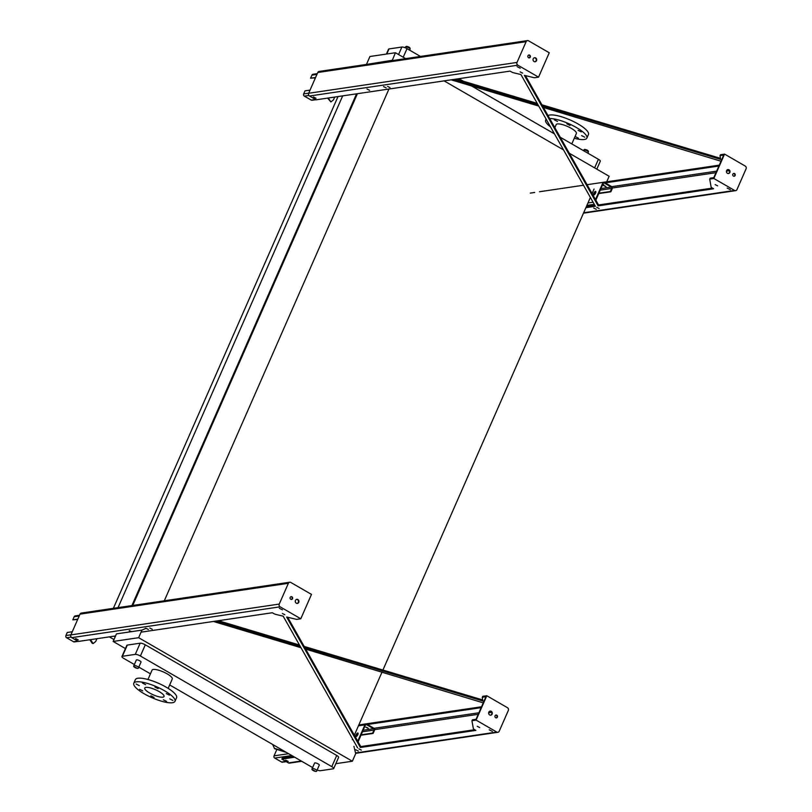 <?xml version="1.0" encoding="UTF-8"?>
<svg xmlns="http://www.w3.org/2000/svg" width="812" height="812" viewBox="0 0 812 812"><rect width="100%" height="100%" fill="white"/><g stroke="black" fill="none" stroke-linecap="round" stroke-linejoin="round"><path stroke-width="1.22" d="M314.904 762.884A2.558 0.67 -156.3 0 0 314.609 763.036L312.153 768.639A2.558 0.67 23.7 0 1 312.437 768.477A2.558 0.67 23.7 0 1 315.218 769.258A2.558 0.67 23.7 0 1 316.832 770.689L319.289 765.097A2.558 0.67 -156.3 0 0 317.675 763.666A2.558 0.67 -156.3 0 0 314.904 762.884M136.629 659.831A2.558 0.67 -156.3 0 0 136.345 659.994L133.889 665.596A2.558 0.67 23.7 0 1 134.173 665.434A2.558 0.67 23.7 0 1 136.954 666.216A2.558 0.67 23.7 0 1 138.568 667.647L141.024 662.054A2.558 0.67 -156.3 0 0 139.41 660.623A2.558 0.67 -156.3 0 0 136.629 659.831M317.137 769.999A4.09 1.076 -156.3 0 0 320.375 770.71L333.235 768.812A4.09 1.076 -156.3 0 0 333.691 768.558A4.09 1.076 -156.3 0 0 331.793 766.64L140.395 656.005A4.09 1.076 -156.3 0 0 135.269 654.381L122.409 656.279A4.09 1.076 -156.3 0 0 121.942 656.532A4.09 1.076 -156.3 0 0 123.84 658.451L134.356 664.531M138.801 667.109L150.433 673.828M169.667 684.942L312.62 767.573M168.165 688.373L172.266 679.025A11.043 2.913 -156.3 0 0 165.303 672.854A11.043 2.913 -156.3 0 0 153.295 669.464A11.043 2.913 -156.3 0 0 152.047 670.154L147.946 679.502M335.833 763.676L352.357 761.23L138.639 637.694L141.968 630.112L145.652 628.478M125.444 648.565L113.152 641.46L138.639 637.694M135.269 654.381L140.182 643.185L127.322 645.083L122.409 656.279M140.182 643.185A4.09 1.076 23.7 0 1 145.307 644.809L140.395 656.005M331.793 766.64L336.716 755.444L145.307 644.809M336.716 755.444A4.09 1.076 23.7 0 1 338.604 757.363L333.691 768.558M121.942 656.532L126.855 645.337A4.09 1.076 23.7 0 1 127.322 645.083M594.059 189.054L592.09 193.56M590.385 197.428L382.929 670.032M382.046 672.031L354.326 735.185M352.621 739.062L352.337 739.712M109.326 636.862L113.984 639.551M338.015 96.567L113.375 608.33M342.684 95.877L118.044 607.64M115.172 636.852L113.995 636.172M356.549 93.827L131.909 605.579M357.412 93.705L132.762 605.458M388.948 89.036L164.298 600.789M354.418 748.37L355.686 753.648L352.357 761.23M353.93 746.34L354.225 747.558M603.783 184.75L602.342 185.39M569.303 153.245L609.142 176.265L606.716 181.797M392.166 60.626L395.414 52.729L405.624 58.626M444.103 80.875L563.518 149.895M113.152 641.46L116.471 633.878L141.968 630.112M366.669 64.392L392.084 60.311M366.598 64.087L369.927 56.505L395.414 52.729M594.628 167.881L598.403 159.284L560.25 137.238M554.474 133.899L471.508 85.93M463.398 81.251L458.942 78.673M420.474 56.434L407.005 48.649L403.229 57.246M398.57 54.556L401.869 47.025L389.009 48.933L386.786 54.008M401.869 47.025A4.09 1.076 23.7 0 1 407.005 48.649M598.403 159.284A4.09 1.076 23.7 0 1 600.301 161.202L596.81 169.14M386.41 54.059L388.552 49.187A4.09 1.076 23.7 0 1 389.009 48.933M149.621 692.991A10.526 2.781 23.7 0 1 144.749 688.048A10.526 2.781 23.7 0 1 155.508 689.743A10.526 2.781 23.7 0 1 164.034 696.513A10.526 2.781 23.7 0 1 149.621 692.991M163.374 699.792L166.541 701.385L163.374 699.792M169.749 698.848L172.915 700.441L169.749 698.848M166.257 693.56L169.424 695.153L166.257 693.56M154.95 687.023L158.117 688.617L154.95 687.023M142.455 683.065L145.612 684.658L142.455 683.065M136.081 684.008L139.238 685.602L136.081 684.008M139.562 689.297L142.729 690.89L139.562 689.297M150.87 695.833L154.036 697.427L150.87 695.833M144.211 693.793A22.482 5.938 23.7 0 1 133.797 683.247A22.482 5.938 23.7 0 1 156.777 686.851A22.482 5.938 23.7 0 1 174.976 701.324A22.482 5.938 23.7 0 1 144.211 693.793M133.797 683.247L135.381 679.634A22.482 5.938 23.7 0 1 158.36 683.237A22.482 5.938 23.7 0 1 176.569 697.711L174.976 701.324M574.297 138.233A22.482 5.938 -156.3 0 0 586.853 138.101L588.446 134.498A22.482 5.938 -156.3 0 0 574.257 121.912A22.482 5.938 -156.3 0 0 549.795 115.02A22.482 5.938 -156.3 0 0 548.019 115.588M546.243 119.334A22.482 5.938 -156.3 0 0 545.674 120.024A22.482 5.938 -156.3 0 0 550.526 126.916M586.853 138.101A22.482 5.938 -156.3 0 0 573.942 126.175A22.482 5.938 -156.3 0 0 549.673 118.522M554.332 119.851L557.489 121.445L554.332 119.851M566.827 123.81L569.994 125.403L566.827 123.81M578.134 130.346L581.301 131.94L578.134 130.346M581.625 135.634L584.782 137.228L581.625 135.634M575.251 136.578L578.418 138.172L575.251 136.578M571.81 143.917L576.378 133.503A11.043 2.913 -156.3 0 0 569.415 127.332A11.043 2.913 -156.3 0 0 557.408 123.942A11.043 2.913 -156.3 0 0 556.159 124.632L554.84 127.646M286.271 761.666L282.505 762.224A1.634 1.451 -98.4 0 1 281.632 762.042L274.73 758.063A1.634 1.451 -98.4 0 1 274.05 755.86L276.882 749.425M357.737 741.214L364.923 724.852A1.634 1.451 -98.4 0 1 366.862 724.172L373.764 728.151A1.634 1.451 -98.4 0 1 374.444 730.353L373.094 733.429L360.985 735.215M357.706 733.013A2.04 0.761 120 0 1 357.93 733.053A2.04 0.761 120 0 1 357.716 734.941A2.04 0.761 120 0 1 356.123 736.626A2.04 0.761 120 0 1 355.889 736.586A2.04 0.761 120 0 1 356.113 734.698A2.04 0.761 120 0 1 357.706 733.013M373.094 733.429L372.596 733.145L373.946 730.069A1.025 0.913 81.6 0 0 373.52 728.699L366.628 724.71A1.025 0.913 81.6 0 0 365.41 725.136L358.082 741.833M358.102 733.317A2.04 0.761 -60 0 0 356.742 734.718A2.04 0.761 -60 0 0 356.204 736.606M365.836 727.207L368.303 728.455L365.836 727.207M372.596 733.145L361.157 734.84M357.463 735.388L356.356 735.55M366.293 727.247L367.917 727.958M357.189 735.784L356.245 735.916M272.68 744.492L274.578 748.705L286.474 752.46M285.317 751.79L274.324 748.319M78.135 641.348L74.359 641.906A1.634 1.451 -98.4 0 1 73.486 641.734L66.594 637.745A1.634 1.451 -98.4 0 1 65.914 635.542L67.254 632.477L72.288 631.726M77.83 619.089L72.806 619.84L74.156 616.765A1.634 1.451 -98.4 0 1 75.232 615.912L79.515 615.273M77.668 619.475L72.806 619.84M89.868 639.744L92.203 643.287L93.116 643.571L90.528 639.643M93.116 643.571L95.714 641.49L96.943 638.689M315.888 99.714L312.123 100.272A1.634 1.451 -98.4 0 1 311.24 100.099L304.348 96.12A1.634 1.451 -98.4 0 1 303.668 93.908L305.018 90.842L310.042 90.102M315.594 77.465L310.57 78.206L311.909 75.14A1.634 1.451 -98.4 0 1 312.985 74.278L317.269 73.648M315.421 77.84L310.57 78.206M327.632 98.11L330.87 101.936L328.281 98.008M330.87 101.936L333.468 99.866L334.706 97.064M595.49 199.59L602.677 183.228A1.634 1.451 -98.4 0 1 604.625 182.538L611.517 186.527A1.634 1.451 -98.4 0 1 612.197 188.729L610.847 191.794L598.748 193.591M595.46 191.378A2.04 0.761 120 0 1 595.693 191.419A2.04 0.761 120 0 1 595.47 193.307A2.04 0.761 120 0 1 593.876 194.992A2.04 0.761 120 0 1 593.643 194.961A2.04 0.761 120 0 1 593.866 193.063A2.04 0.761 120 0 1 595.46 191.378M610.847 191.794L610.36 191.51L611.71 188.445A1.025 0.913 81.6 0 0 611.284 187.064L604.392 183.076A1.025 0.913 81.6 0 0 603.174 183.512L595.846 200.199M595.866 191.683A2.04 0.761 -60 0 0 594.506 193.094A2.04 0.761 -60 0 0 593.968 194.971M603.6 185.583L606.056 186.821L603.6 185.583M610.36 191.51L598.911 193.205M595.226 193.753L594.12 193.916M604.057 185.613L605.681 186.334M594.942 194.149L594.008 194.291M304.855 647.651L482.917 701.04L482.267 697.447A2.04 0.538 23.7 0 1 482.277 697.346A2.04 0.538 23.7 0 1 482.511 697.224L485.941 696.716L476.035 719.28L472.604 719.787A2.04 0.538 -156.3 0 0 472.371 719.919A2.04 0.538 -156.3 0 0 472.361 720.011L472.046 720.741M472.604 719.787L472.208 720.691A2.04 0.538 -156.3 0 0 471.975 720.812A2.04 0.538 -156.3 0 0 471.965 720.914L473.355 728.628A2.04 0.538 -156.3 0 0 474.309 729.491L475.873 730.394L360.376 747.487L286.616 616.998L296.126 619.272A2.04 0.538 -156.3 0 0 296.898 619.353L300.785 618.774L280.099 606.818A2.04 1.817 -98.4 0 1 279.257 604.067L288.372 583.3A2.04 1.817 -98.4 0 1 290.797 582.448L311.483 594.404L300.785 618.774M290.919 596.698A1.431 1.269 -98.4 0 1 291.335 599.479M296.583 599.398A2.04 1.817 -98.4 0 1 297.172 603.407M357.615 747.893L283.165 616.166L275.694 614.379A2.04 0.538 -156.3 0 1 273.898 613.649L272.325 612.735L141.065 632.162M115.578 635.938L78.307 641.45L71.74 637.653A2.04 1.817 -98.4 0 1 70.898 634.903L80.012 614.136A2.04 1.817 -98.4 0 1 81.352 613.06L289.711 582.234M474.715 729.724L360.772 746.583L287.671 617.252M293.528 756.54L282.251 758.205L281.855 759.108L294.685 757.21M483.241 702.857L305.688 649.133M301.008 647.732L213.383 621.464M481.13 707.668L367.43 724.497M216.134 621.058L300.166 646.25M371.348 726.76L369.095 725.461M218.418 620.713L299.476 645.012M304.155 646.423L482.724 699.954M482.348 697.275L482.663 696.544A2.04 0.538 23.7 0 1 482.673 696.442A2.04 0.538 23.7 0 1 482.907 696.32L486.794 695.742L507.48 707.699A2.04 1.817 -98.4 0 1 508.332 710.449L499.218 731.216A2.04 1.817 -98.4 0 1 496.782 732.069L476.096 720.112L472.208 720.691M481.526 706.775L358.833 724.923M301.77 761.301L289.519 763.118A2.04 1.817 -98.4 0 1 288.422 762.904L281.855 759.108M149.773 628.011L152.24 629.249L149.773 628.011M279.318 608.249L282.474 609.842L279.318 608.249M75.648 638.567L78.277 639.897L75.648 638.567M131.676 631.634L129.22 630.64L130.488 631.807M145.774 628.194L148.413 629.513L145.774 628.194M282.383 613.517L284.85 614.755L282.383 613.517M358.904 748.897L361.36 750.136L358.904 748.897M492.387 731.409L489.22 729.815L492.387 731.409M479.699 727.562L477.233 726.324L479.699 727.562M288.219 761.443L285.591 760.113L288.219 761.443M358.356 751.07L355.717 749.74L358.356 751.07M291.914 596.79A1.431 1.269 81.6 0 0 290.107 598.241A1.431 1.269 81.6 0 0 292.624 598.302A1.431 1.269 81.6 0 0 291.914 596.79M297.902 599.571A2.04 1.817 81.6 0 0 295.304 601.641A2.04 1.817 81.6 0 0 298.907 601.733A2.04 1.817 81.6 0 0 297.902 599.571M360.772 746.583L360.376 747.487M489.951 711.17A2.04 1.817 -98.4 0 1 490.539 715.189M495.787 715.108A1.431 1.269 -98.4 0 1 496.193 717.889M489.687 714.956A2.04 1.817 81.6 0 0 492.285 713.504A2.04 1.817 81.6 0 0 490.174 711.119A2.04 1.817 81.6 0 0 489.687 714.956M495.665 717.727A1.431 1.269 81.6 0 0 496.771 715.199A1.431 1.269 81.6 0 0 495.665 717.727M486.794 695.742L476.096 720.112M542.609 106.017L720.67 159.406L720.031 155.813A2.04 0.538 23.7 0 1 720.041 155.711A2.04 0.538 23.7 0 1 720.274 155.589L723.695 155.082L713.789 177.645L710.368 178.153A2.04 0.538 -156.3 0 0 710.135 178.285A2.04 0.538 -156.3 0 0 710.124 178.386L709.8 179.117M710.368 178.153L709.962 179.056A2.04 0.538 -156.3 0 0 709.739 179.188A2.04 0.538 -156.3 0 0 709.729 179.279L711.109 187.004A2.04 0.538 -156.3 0 0 712.063 187.856L713.636 188.77L598.129 205.862L524.379 75.364L533.89 77.647A2.04 0.538 -156.3 0 0 534.651 77.719L538.549 77.15L517.863 65.193A2.04 1.817 -98.4 0 1 517.011 62.433L526.125 41.676A2.04 1.817 -98.4 0 1 528.561 40.813L549.247 52.77L538.549 77.15M453.898 79.424L537.93 104.616M721.005 161.223L543.451 107.509M538.762 106.098L451.147 79.83M718.884 166.044L605.194 182.862M609.112 185.126L606.858 183.827M712.469 188.09L598.525 204.959L525.425 75.617M594.942 205.487L586.284 206.766M585.888 207.669L595.379 206.268L520.928 74.542L513.458 72.745A2.04 0.538 -156.3 0 1 511.651 72.014L510.088 71.111L316.071 99.815L309.504 96.019A2.04 1.817 -98.4 0 1 308.651 93.268L317.766 72.512A2.04 1.817 -98.4 0 1 319.116 71.436L527.465 40.6M529.678 55.155A1.431 1.269 81.6 0 0 527.861 56.607A1.431 1.269 81.6 0 0 530.388 56.667A1.431 1.269 81.6 0 0 529.678 55.155M535.656 57.936A2.04 1.817 81.6 0 0 533.068 60.007A2.04 1.817 81.6 0 0 536.671 60.098A2.04 1.817 81.6 0 0 535.656 57.936M720.102 155.64L720.427 154.909A2.04 0.538 23.7 0 1 720.437 154.808A2.04 0.538 23.7 0 1 720.67 154.686L724.558 154.107L745.243 166.064A2.04 1.817 -98.4 0 1 746.086 168.815L736.971 189.582A2.04 1.817 -98.4 0 1 734.545 190.434L713.86 178.488L709.962 179.056M387.537 86.387L389.993 87.625L387.537 86.387M517.082 66.614L520.238 68.208L517.082 66.614M313.402 96.932L316.041 98.262L313.402 96.932M366.973 89.005L369.612 90.335L366.973 89.005M383.538 86.559L386.177 87.889L383.538 86.559M520.147 71.882L522.603 73.121L520.147 71.882M596.668 207.263L599.124 208.501L596.668 207.263M727.187 188.069L730.353 189.663L727.187 188.069M715.159 184.608L717.615 185.846L715.159 184.608M593.653 208.014L596.282 209.334L593.653 208.014M456.182 79.089L537.229 103.388M541.919 104.789L720.477 158.33M719.28 165.14L587.086 184.7M583.493 185.237L539.503 191.744M534.702 192.454L530.317 193.104M528.683 55.064A1.431 1.269 -98.4 0 1 529.099 57.845M534.337 57.774A2.04 1.817 -98.4 0 1 534.935 61.783M598.525 204.959L598.129 205.862M727.44 173.321A2.04 1.817 81.6 0 0 730.039 171.87A2.04 1.817 81.6 0 0 726.435 171.159A2.04 1.817 81.6 0 0 727.44 173.321M733.429 176.102A1.431 1.269 81.6 0 0 734.535 173.575A1.431 1.269 81.6 0 0 733.429 176.102M724.558 154.107L713.86 178.488M727.704 169.546A2.04 1.817 -98.4 0 1 728.303 173.555M733.54 173.474A1.431 1.269 -98.4 0 1 733.957 176.265M134.599 666.814L137.066 668.235L134.599 666.814M312.864 769.857L315.33 771.278L312.864 769.857M405.411 47.045L406.365 46.355C409.157 46.822 410.395 47.735 410.09 49.106A2.558 0.67 -156.3 0 0 408.477 47.675A2.558 0.67 -156.3 0 0 405.695 46.893A2.558 0.67 -156.3 0 0 405.411 47.045L405.107 47.735M406.913 46.457L408.74 47.806M583.676 150.098L584.63 149.398C587.421 149.865 588.659 150.778 588.355 152.148A2.558 0.67 -156.3 0 0 586.741 150.717A2.558 0.67 -156.3 0 0 583.96 149.936A2.558 0.67 -156.3 0 0 583.676 150.098L583.442 150.636M585.178 149.51L587.005 150.859M364.923 724.852L358.437 725.816M288.615 753.698L274.05 755.86M366.628 724.71L365.593 724.862M373.52 728.699L363.177 730.232M373.946 730.069L362.497 731.764M291.792 755.536L274.73 758.063M285.854 761.423L281.632 762.042M70.938 634.801L65.914 635.542M71.121 637.075L66.594 637.745M77.719 641.104L73.486 641.734M79.18 616.024L74.156 616.765M308.702 93.167L303.668 93.908M308.875 95.451L304.348 96.12M315.472 99.48L311.24 100.099M316.944 74.389L311.909 75.14M593.085 202.198L587.959 202.959M611.284 187.064L600.941 188.597M611.71 188.445L600.261 190.14M594.282 204.33L586.873 205.426M478.887 712.774L373.967 728.303M288.372 583.3L80.012 614.136M279.257 604.067L70.898 634.903M280.099 606.818L71.74 637.653M496.782 732.069L355.524 752.978M301.252 761.006L288.422 762.904M491.625 712.327L488.672 712.763M478.217 714.306L374.586 729.643M482.511 697.224L482.907 696.32M716.651 171.139L611.72 186.669M734.545 190.434L583.655 212.764M517.863 65.193L309.504 96.019M517.011 62.433L308.651 93.268M526.125 41.676L317.766 72.512M729.389 170.693L726.435 171.129M715.971 172.682L612.339 188.019M720.274 155.589L720.67 154.686M546.1 119.07L545.674 120.024M553.134 131.524L552.576 132.792M410.09 49.106L409.624 50.161M588.355 152.148L587.888 153.214M316.832 770.689C317.106 772.73 310.6 770.02 312.153 768.639M138.568 667.647C138.842 669.677 132.336 666.977 133.889 665.596M365.989 723.999L358.772 725.065M497.878 732.282L355.615 753.333M472.371 719.919L471.975 720.812M482.277 697.346L482.673 696.442M735.631 190.658L583.473 213.17M710.135 178.285L709.739 179.188M720.041 155.711L720.437 154.808"/></g></svg>

